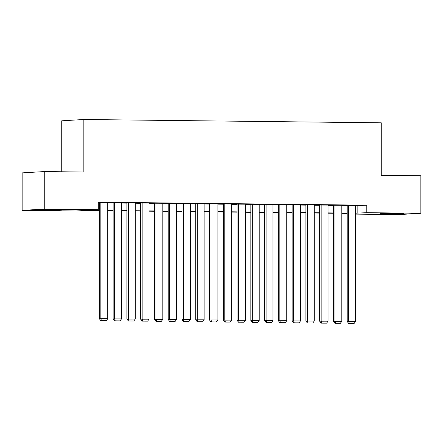 <?xml version="1.0" encoding="UTF-8"?>
<svg xmlns="http://www.w3.org/2000/svg" width="443" height="443" viewBox="0 0 443 443"><rect width="100%" height="100%" fill="white"/><g stroke="black" fill="none" stroke-linecap="round" stroke-linejoin="round"><path stroke-width="0.66" d="M55.763 209.666A11.706 0.299 0 0 1 62.812 209.938A11.706 0.299 0 0 1 46.443 210.215A11.706 0.299 0 0 1 39.394 209.938A11.706 0.299 0 0 1 55.763 209.666M396.557 213.471A11.706 0.299 0 0 1 403.606 213.747A11.706 0.299 0 0 1 387.237 214.019A11.706 0.299 0 0 1 380.188 213.747A11.706 0.299 0 0 1 396.557 213.471M61.738 171.768L61.738 120.812L83.843 119.499L381.262 122.816L381.262 175.334L420.85 175.777L420.85 213.288L398.744 214.6L355.591 214.119M347.212 214.024L344.698 213.997L347.212 213.847M344.698 213.365L344.698 213.997M99.359 210.624L85.156 210.469L76.196 211.001L22.15 210.397L44.256 209.085L98.302 209.689L89.336 210.22L99.359 210.331M44.256 209.085L44.256 171.574L22.15 172.886L22.15 210.397M107.738 202.645L99.359 202.606M121.509 202.8L113.131 202.761M135.276 202.955L126.897 202.916M149.047 203.104L140.669 203.071M162.819 203.259L154.441 203.221M176.585 203.415L168.207 203.376M190.357 203.57L181.979 203.531M204.123 203.719L195.745 203.686M217.895 203.874L209.517 203.835M231.661 204.029L223.283 203.99M245.433 204.184L237.055 204.145M259.205 204.334L250.827 204.301M272.971 204.489L264.593 204.456M286.743 204.644L278.365 204.605M300.509 204.799L292.131 204.76M314.281 204.948L305.903 204.915M328.053 205.103L319.669 205.07M341.819 205.259L333.441 205.22M355.591 205.69L366.804 205.181L98.302 202.185L98.302 209.689M98.302 202.816L99.359 202.828M107.738 202.922L113.131 202.983M121.509 203.077L126.897 203.138M135.276 203.232L140.669 203.293M149.047 203.381L154.441 203.442M162.819 203.536L168.207 203.597M176.585 203.691L181.979 203.752M190.357 203.846L195.745 203.907M204.123 204.001L209.517 204.057M217.895 204.151L223.283 204.212M231.661 204.306L237.055 204.367M245.433 204.461L250.827 204.522M259.205 204.616L264.593 204.672M272.971 204.766L278.365 204.827M286.743 204.921L292.131 204.982M300.509 205.076L305.903 205.137M314.281 205.231L319.669 205.292M328.053 205.38L333.441 205.441M341.819 205.535L347.212 205.596M355.591 205.414L347.212 205.375M44.256 171.574L83.843 172.017L83.843 119.499M366.804 205.181L366.804 212.684L420.85 213.288M355.591 213.194L366.804 212.684M107.738 210.425L113.131 210.486M121.509 210.58L126.897 210.641M135.276 210.735L140.669 210.79M149.047 210.885L154.441 210.946M162.819 211.04L168.207 211.101M176.585 211.195L181.979 211.256M190.357 211.35L195.745 211.405M204.123 211.499L209.517 211.56M217.895 211.654L223.283 211.715M231.661 211.809L237.055 211.87M245.433 211.964L250.827 212.025M259.205 212.114L264.593 212.175M272.971 212.269L278.365 212.33M286.743 212.424L292.131 212.485M300.509 212.579L305.903 212.64M314.281 212.729L319.669 212.79M328.053 212.884L333.441 212.945M341.819 213.039L347.212 213.1M347.212 213.393L341.819 213.332M333.441 213.238L328.053 213.177M319.669 213.089L314.281 213.028M305.903 212.933L300.509 212.873M292.131 212.778L286.743 212.718M278.365 212.623L272.971 212.562M264.593 212.474L259.205 212.413M250.827 212.319L245.433 212.258M237.055 212.164L231.661 212.103M223.283 212.009L217.895 211.948M209.517 211.854L204.123 211.798M195.745 211.704L190.357 211.643M181.979 211.549L176.585 211.488M168.207 211.394L162.819 211.333M154.441 211.239L149.047 211.184M140.669 211.089L135.276 211.029M126.897 210.934L121.509 210.874M113.131 210.779L107.738 210.718M357.844 205.713L357.844 213.216M355.591 205.364L355.591 321.502L347.212 321.513L348.691 323.451L354.107 323.468L348.691 323.451M347.212 205.325L347.212 321.513M348.702 205.286L348.702 321.424L349.289 323.412M354.107 323.468L355.591 321.502M341.819 205.209L341.819 321.347L333.441 321.358L334.919 323.296L340.34 323.312L334.919 323.296M333.441 205.175L333.441 321.358M334.936 205.131L334.936 321.269L335.517 323.257M340.34 323.312L341.819 321.347M328.053 205.054L328.053 321.192L319.669 321.203L321.153 323.141L326.569 323.157L321.153 323.141M319.669 205.02L319.669 321.203M321.164 204.982L321.164 321.114L321.751 323.108M326.569 323.157L328.053 321.192M314.281 204.904L314.281 321.042L305.903 321.053L307.381 322.986L312.802 323.008L307.381 322.986M305.903 204.865L305.903 321.053M307.398 204.827L307.398 320.965L307.979 322.953M312.802 323.008L314.281 321.042M300.509 204.749L300.509 320.887L292.131 320.898L293.615 322.831L299.031 322.853L293.615 322.831M292.131 204.71L292.131 320.898M293.626 204.672L293.626 320.81L294.213 322.797M299.031 322.853L300.509 320.887M286.743 204.594L286.743 320.732L278.365 320.743L279.843 322.681L285.259 322.698L279.843 322.681M278.365 204.561L278.365 320.743M279.854 204.516L279.854 320.654L280.441 322.642M285.259 322.698L286.743 320.732M272.971 204.439L272.971 320.577L264.593 320.588L266.077 322.526L271.493 322.543L266.077 322.526M264.593 204.406L264.593 320.588M266.088 204.367L266.088 320.499L266.669 322.493M271.493 322.543L272.971 320.577M259.205 204.289L259.205 320.427L250.827 320.439L252.305 322.371L257.721 322.388L252.305 322.371M250.827 204.251L250.827 320.439M252.316 204.212L252.316 320.35L252.903 322.338M257.721 322.388L259.205 320.427M245.433 204.134L245.433 320.272L237.055 320.283L238.533 322.216L243.955 322.238L238.533 322.216M237.055 204.096L237.055 320.283M238.55 204.057L238.55 320.195L239.131 322.183M243.955 322.238L245.433 320.272M231.661 203.979L231.661 320.117L223.283 320.128L224.767 322.067L230.183 322.083L224.767 322.067M223.283 203.941L223.283 320.128M224.778 203.902L224.778 320.04L225.365 322.028M230.183 322.083L231.661 320.117M217.895 203.824L217.895 319.962L209.517 319.973L210.995 321.911L216.411 321.928L210.995 321.911M209.517 203.791L209.517 319.973M211.012 203.747L211.012 319.885L211.593 321.873M216.411 321.928L217.895 319.962M204.123 203.675L204.123 319.807L195.745 319.824L197.229 321.756L202.645 321.773L197.229 321.756M195.745 203.636L195.745 319.824M197.24 203.597L197.24 319.735L197.827 321.723M202.645 321.773L204.123 319.807M190.357 203.52L190.357 319.658L181.979 319.669L183.457 321.601L188.873 321.624L183.457 321.601M181.979 203.481L181.979 319.669M183.468 203.442L183.468 319.58L184.055 321.568M188.873 321.624L190.357 319.658M176.585 203.365L176.585 319.503L168.207 319.514L169.691 321.452L175.107 321.468L169.691 321.452M168.207 203.326L168.207 319.514M169.702 203.287L169.702 319.425L170.284 321.413M175.107 321.468L176.585 319.503M162.819 203.21L162.819 319.348L154.441 319.359L155.919 321.297L161.335 321.313L155.919 321.297M154.441 203.176L154.441 319.359M155.93 203.132L155.93 319.27L156.517 321.258M161.335 321.313L162.819 319.348M149.047 203.06L149.047 319.193L140.669 319.209L142.148 321.142L147.569 321.158L142.148 321.142M140.669 203.021L140.669 319.209M142.164 202.983L142.164 319.121L142.746 321.109M147.569 321.158L149.047 319.193M135.276 202.905L135.276 319.043L126.897 319.054L128.381 320.987L133.797 321.009L128.381 320.987M126.897 202.866L126.897 319.054M128.392 202.828L128.392 318.966L128.979 320.954M133.797 321.009L135.276 319.043M121.509 202.75L121.509 318.888L113.131 318.899L114.61 320.837L120.025 320.854L114.61 320.837M113.131 202.711L113.131 318.899M114.626 202.672L114.626 318.81L115.208 320.798M120.025 320.854L121.509 318.888M107.738 202.595L107.738 318.733L99.359 318.744L100.843 320.682L106.259 320.699L100.843 320.682M99.359 202.562L99.359 318.744M100.854 202.517L100.854 318.655L101.441 320.643M106.259 320.699L107.738 318.733"/></g></svg>
